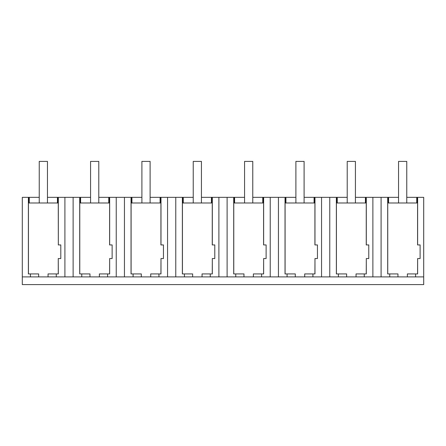 <?xml version="1.0" encoding="UTF-8"?>
<svg xmlns="http://www.w3.org/2000/svg" width="446" height="446" viewBox="0 0 446 446"><rect width="100%" height="100%" fill="white"/><g stroke="black" fill="none" stroke-linecap="round" stroke-linejoin="round"><path stroke-width="0.67" d="M30.434 273.928L28.382 273.928L28.382 197.333L22.3 197.333L22.3 276.899L30.434 276.899L30.434 273.928L38.646 273.928L38.646 276.899L64.904 276.899L64.904 197.333L90.571 197.333M30.434 276.899L38.646 276.899M28.382 197.333L28.667 197.333L28.667 202.98M64.904 197.333L58.326 197.333L58.326 244.938L58.264 202.98L28.444 202.98L28.444 273.928M22.3 276.899L22.3 284.598L423.7 284.598L423.7 197.333L417.35 197.333L417.35 202.98M423.7 276.899L64.904 276.899M48.062 276.899L48.062 273.928L58.326 273.928L58.264 258.552L58.264 273.928M387.752 273.928L387.752 202.98L417.573 202.98L417.573 244.938L420.104 244.938L420.104 258.552L417.634 258.552L417.634 273.928L415.583 273.928L415.583 276.899M79.773 273.928L79.773 202.98L109.593 202.98L109.593 244.938L112.13 244.938L112.13 258.552L109.655 258.552L109.655 273.928L107.603 273.928L107.603 276.899M131.102 273.928L131.102 202.98L160.922 202.98L160.922 244.938L163.459 244.938L163.459 258.552L160.989 258.552L160.989 273.928L158.932 273.928L158.932 276.899M182.436 273.928L182.436 202.98L212.251 202.98L212.251 244.938L214.788 244.938L214.788 258.552L212.318 258.552L212.318 273.928L210.261 273.928L210.261 276.899M233.765 273.928L233.765 202.98L263.586 202.98L263.586 244.938L266.117 244.938L266.117 258.552L263.647 258.552L263.647 273.928L261.596 273.928L261.596 276.899M285.094 273.928L285.094 202.98L314.915 202.98L314.915 244.938L317.446 244.938L317.446 258.552L314.976 258.552L314.976 273.928L312.925 273.928L312.925 276.899M336.423 273.928L336.423 202.98L366.244 202.98L366.244 244.938L368.775 244.938L368.775 258.552L366.305 258.552L366.305 273.928L364.254 273.928L364.254 276.899M28.667 197.333L29.029 197.333L29.029 202.98M355.429 197.333L398.546 197.333M406.763 197.333L416.737 197.333L416.737 202.98M417.35 197.333L416.737 197.333M29.029 197.333L39.237 197.333M47.454 197.333L57.428 197.333L57.428 202.98M58.326 197.333L57.428 197.333M98.783 197.333L108.757 197.333L108.757 202.98M116.233 276.899L116.233 197.333L108.757 197.333M116.233 197.333L141.9 197.333M150.112 197.333L160.092 197.333L160.092 202.98M167.562 276.899L167.562 197.333L160.092 197.333M167.562 197.333L193.23 197.333M201.441 197.333L211.421 197.333L211.421 202.98M218.891 276.899L218.891 197.333L211.421 197.333M218.891 197.333L244.559 197.333M252.77 197.333L262.75 197.333L262.75 202.98M270.226 276.899L270.226 197.333L262.75 197.333M270.226 197.333L295.888 197.333M304.1 197.333L314.079 197.333L314.079 202.98M321.555 276.899L321.555 197.333L314.079 197.333M321.555 197.333L347.217 197.333M56.274 276.899L56.274 273.928M58.326 244.938L60.795 244.938L60.795 258.552L58.326 258.552M58.041 197.333L58.041 202.98M29.28 197.333L29.28 202.98M57.685 197.333L57.685 202.98M416.993 197.333L416.993 202.98M417.634 197.333L417.634 244.938M388.589 197.333L388.589 202.98M388.338 197.333L388.338 202.98M397.955 276.899L397.955 273.928L389.743 273.928L389.743 276.899M407.371 276.899L407.371 273.928L415.583 273.928M417.634 258.552L417.573 273.928M387.691 197.333L387.691 273.928L389.743 273.928M387.975 197.333L387.975 202.98M381.096 276.899L381.096 197.333M109.655 197.333L109.655 244.938M109.37 197.333L109.37 202.98M109.655 258.552L109.593 273.928M99.391 276.899L99.391 273.928L107.603 273.928M73.116 276.899L73.116 197.333M81.763 276.899L81.763 273.928L89.975 273.928L89.975 276.899M79.711 197.333L79.711 273.928L81.763 273.928M79.996 197.333L79.996 202.98M80.358 197.333L80.358 202.98M80.609 197.333L80.609 202.98M109.014 197.333L109.014 202.98M160.989 197.333L160.989 244.938M160.699 197.333L160.699 202.98M160.989 258.552L160.922 273.928M150.72 276.899L150.72 273.928L158.932 273.928M124.445 276.899L124.445 197.333M133.092 276.899L133.092 273.928L141.31 273.928L141.31 276.899M131.04 197.333L131.04 273.928L133.092 273.928M131.33 197.333L131.33 202.98M131.687 197.333L131.687 202.98M131.938 197.333L131.938 202.98M160.343 197.333L160.343 202.98M212.318 197.333L212.318 244.938M212.028 197.333L212.028 202.98M212.318 258.552L212.251 273.928M202.049 276.899L202.049 273.928L210.261 273.928M175.774 276.899L175.774 197.333M184.427 276.899L184.427 273.928L192.639 273.928L192.639 276.899M182.369 197.333L182.369 273.928L184.427 273.928M182.659 197.333L182.659 202.98M183.016 197.333L183.016 202.98M183.267 197.333L183.267 202.98M211.672 197.333L211.672 202.98M263.647 197.333L263.647 244.938M263.357 197.333L263.357 202.98M263.647 258.552L263.586 273.928M253.378 276.899L253.378 273.928L261.596 273.928M227.109 276.899L227.109 197.333M235.756 276.899L235.756 273.928L243.968 273.928L243.968 276.899M233.704 197.333L233.704 273.928L235.756 273.928M233.988 197.333L233.988 202.98M234.345 197.333L234.345 202.98M234.596 197.333L234.596 202.98M263.001 197.333L263.001 202.98M314.976 197.333L314.976 244.938M314.692 197.333L314.692 202.98M314.976 258.552L314.915 273.928M304.713 276.899L304.713 273.928L312.925 273.928M278.438 276.899L278.438 197.333M287.085 276.899L287.085 273.928L295.297 273.928L295.297 276.899M285.033 197.333L285.033 273.928L287.085 273.928M285.317 197.333L285.317 202.98M285.674 197.333L285.674 202.98M285.931 197.333L285.931 202.98M314.33 197.333L314.33 202.98M372.884 276.899L372.884 197.333M366.305 197.333L366.305 244.938M366.021 197.333L366.021 202.98M366.305 258.552L366.244 273.928M356.042 276.899L356.042 273.928L364.254 273.928M329.767 276.899L329.767 197.333M338.414 276.899L338.414 273.928L346.626 273.928L346.626 276.899M336.362 197.333L336.362 273.928L338.414 273.928M336.646 197.333L336.646 202.98M337.009 197.333L337.009 202.98M337.26 197.333L337.26 202.98M365.408 197.333L365.408 202.98M365.659 197.333L365.659 202.98M47.454 202.98L47.454 161.402L39.237 161.402L39.237 202.98M98.783 202.98L98.783 161.402L90.571 161.402L90.571 202.98M150.112 202.98L150.112 161.402L141.9 161.402L141.9 202.98M201.441 202.98L201.441 161.402L193.23 161.402L193.23 202.98M252.77 202.98L252.77 161.402L244.559 161.402L244.559 202.98M304.1 202.98L304.1 161.402L295.888 161.402L295.888 202.98M355.429 202.98L355.429 161.402L347.217 161.402L347.217 202.98M406.763 202.98L406.763 161.402L398.546 161.402L398.546 202.98"/></g></svg>
